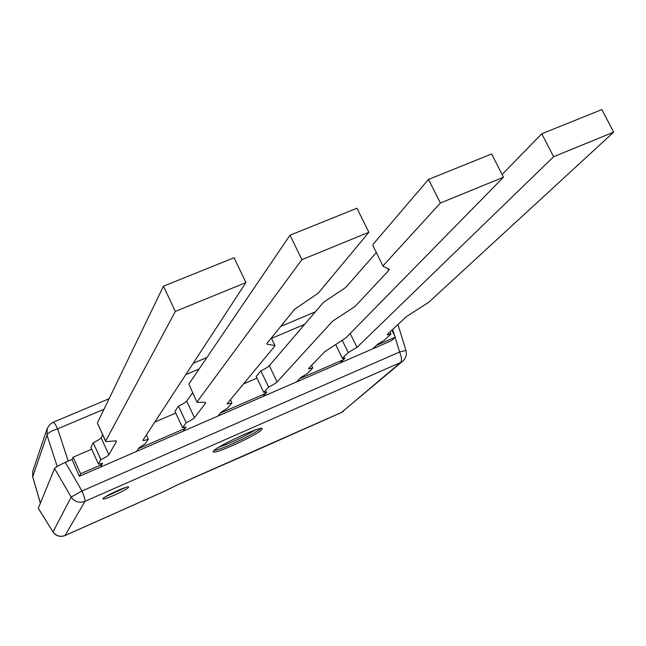 <?xml version="1.0" encoding="UTF-8"?>
<svg xmlns="http://www.w3.org/2000/svg" width="646" height="646" viewBox="0 0 646 646"><rect width="100%" height="100%" fill="white"/><g stroke="black" fill="none" stroke-linecap="round" stroke-linejoin="round"><path stroke-width="0.97" d="M32.671 476.772L32.728 471.37L32.671 476.772L40.359 503.186M57.203 466.46L47.013 435.154C47.828 432.973 51.373 430.874 57.639 428.847C55.532 424.519 54.062 422.322 53.222 422.258L49.839 424.487L47.247 428.395L47.013 435.154L32.712 476.732L40.391 503.105M146.303 434.831L148.289 439.143L145.148 443.834L139.003 447.783L136.629 451.401L100.558 467.066L102.334 463.206M93.226 442.768L90.884 447.444L98.45 464.086L100.913 459.653L93.226 442.768C97.724 440.548 100.348 438.884 101.115 437.778L102.617 434.887M101.115 437.778L108.859 454.744L116.498 441.412L116.264 440.903M116.498 441.412L115.707 440.887L106.493 441.614L105.645 441.081L175.349 311.437L245.932 282.568L142.839 440.37C143.226 440.75 145.043 440.346 148.289 439.143M105.605 441.436L97.376 422.96L163.478 286.178L175.349 311.437M163.478 286.178L234.046 257.746L245.932 282.568M108.859 454.744C108.06 455.801 105.411 457.441 100.913 459.653M98.45 464.086L102.52 463.618M389.942 331.996L390.967 334.071L384.548 340.022L377.603 344.253L372.669 348.856L340.006 363.044L344.609 358.57L344.253 357.836M335.67 344.576L342.34 358.32L348.21 352.587L342.299 340.426M502.112 174.493L541.76 133.787L553.638 156.703L613.7 132.131L428.718 302.288L406.544 316.508L387.681 334.111L387.245 334.862L390.967 334.071M350.189 333.481L356.963 347.395L553.638 156.703M541.76 133.787L601.838 109.586L613.7 132.131M356.963 347.395L348.21 352.587M342.34 358.32L344.956 357.916L344.609 358.57M342.76 358.191L343.478 359.677L299.679 378.685L296.562 381.915L136.629 451.401L138.414 448.679L185.232 428.355L183.052 431.229L185.951 427.41L185.709 426.877M38.372 508.507L53.142 532.078L38.292 508.216L54.571 468.576C55.637 467.163 59.222 465.096 65.335 462.366L72.094 459.459L73.127 457.19L91.692 449.212M154.588 422.161L175.752 413.06M243.494 383.926L256.995 378.128M128.489 487.359L128.57 487.027C128.312 485.146 101.422 497.582 103.005 498.865C103.255 500.585 127.197 489.773 128.489 487.359M261.695 429.752L262.252 428.645C261.622 425.133 209.982 449.616 213.277 451.861C213.899 454.897 256.817 435.275 261.695 429.752M184.619 427.022L185.232 428.355M230.444 399.712L231.954 402.918L227.642 408.062L221.215 412.116L217.92 416.081L220.399 413.093L265.668 393.446L262.825 396.571L266.604 392.421L266.297 391.775M264.997 392.025L265.668 393.446M343.478 359.677L340.006 363.044L296.562 381.915L300.705 377.619L307.399 373.477L312.801 367.913L308.578 368.834L308.861 368.212L324.704 351.747L345.86 337.89L503.5 177.206L491.622 153.982L428.492 179.418L440.378 203.03L503.5 177.206M80.621 473.76L102.036 464.466L100.558 467.066L79.329 476.288L80.621 473.76L73.127 457.19M101.479 463.247L102.036 464.466M395.32 337.172L391.46 340.692L372.669 348.856L376.384 345.392L395.32 337.172L391.888 330.187M79.329 476.288L72.094 459.459M65.335 462.366L82.002 490.992L71.165 497.065L54.571 468.576M163.664 491.598L178.159 484.532L341.629 412.382L400.641 362.471L84.941 501.377L65.012 535.51L164.084 491.428L177.997 484.645L248.815 453.645M248.863 453.629L341.379 412.536L402.902 361.033C406.003 358.078 407.012 354.533 405.93 350.398L399.608 351.989L395.102 337.374M249.17 453.532L249.655 453.347M178.498 406.197C182.947 404 185.677 402.305 186.686 401.109L194.438 417.72C193.396 418.866 190.651 420.538 186.201 422.726L178.498 406.197L174.945 411.324L182.519 427.628L185.951 427.41M231.954 402.918L227.158 403.976L227.319 403.492L260.007 363.956C264.779 357.973 276.536 344.439 274.905 345.465L267.25 344.318L267.024 343.349L294.552 309.329L318.389 293.034L368.874 232.277L301.9 259.668L290.014 235.201L356.98 208.222L368.874 232.277M197.014 402.28L188.866 384.055L197.014 402.28L205.25 402.345L205.678 403.007L205.371 402.345M194.438 417.72L205.678 403.007M186.686 401.109L192.573 392.776M182.519 427.628L186.201 422.726M301.9 259.668L197.151 401.772M188.866 384.055L290.014 235.201M260.879 370.869L256.187 376.424L263.77 392.397L268.583 387.059L260.879 370.869C265.272 368.696 268.09 366.976 269.334 365.693L320.214 306.147C324.268 300.891 325.592 301.149 333.942 295.343C342.243 289.545 344.875 289.037 349.01 283.747L376.327 252.513M269.334 365.693L277.094 381.956L329.5 324.526C333.223 319.948 335.282 319.584 343.745 313.891L355.211 306.301L388.714 270.48L389.247 269.204L383.199 266.418L383.667 265.167L440.378 203.03M311.582 365.386L312.801 367.913M277.094 381.956C275.826 383.191 272.983 384.895 268.583 387.059M263.77 392.397L266.822 391.896L266.604 392.421M383.126 266.273L372.815 245.399L373.243 244.075L428.492 179.418M104.006 409.233L57.639 428.847L68.226 461.107M304.637 324.373L271.522 338.383M199.081 369.019L185.644 374.704M97.376 422.96L105.645 441.081M125.582 487.48L105.29 496.839M260.693 428.5C255.566 433.611 221.36 449.769 214.133 450.488M218.8 447.226C231.51 442.68 243.655 436.946 255.218 430.026M53.142 532.078C56.17 536.14 60.086 537.31 64.915 535.591L65.012 535.51C60.086 537.246 56.105 536.01 53.077 531.811L71.165 497.065C74.678 501.91 79.272 503.347 84.941 501.377C85.288 500.004 84.311 496.54 82.002 490.992L399.608 351.989C401.699 357.214 402.046 360.71 400.641 362.471L402.902 361.033M394.561 335.629L392.663 329.46M343.632 411.106L341.379 412.536M267.25 344.318L266.887 343.551M388.714 270.48L387.721 268.478M32.728 471.37L47.021 429.033M53.222 422.258L109.085 398.727M193.073 363.343L206.898 357.521M280.55 326.488L315.353 311.824M64.915 535.591L163.6 491.671M163.648 491.646L164.084 491.428M405.93 350.398L397.952 324.526M274.905 345.465L271.328 337.987"/></g></svg>
